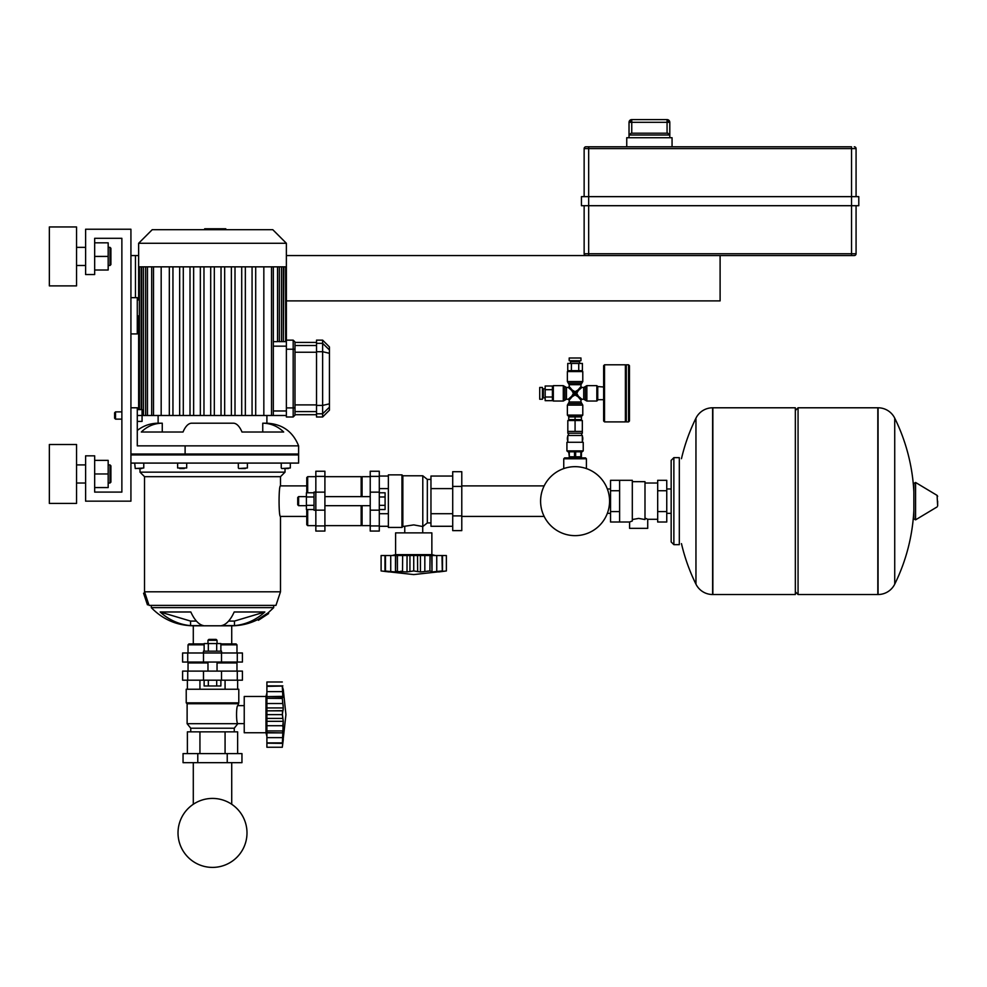 <?xml version="1.0" encoding="UTF-8"?>
<svg xmlns="http://www.w3.org/2000/svg" width="987" height="987" viewBox="0 0 987 987"><rect width="100%" height="100%" fill="white"/><g stroke="black" fill="none" stroke-linecap="round" stroke-linejoin="round"><path stroke-width="1.48" d="M138.636 331.57L137.279 333.927L137.279 297.667L130.926 297.667M579.616 363.438L579.616 361.624L570.548 361.624L570.548 363.438M577.802 361.624L577.802 360.711M572.361 361.624L572.361 360.711M580.973 360.711L580.973 357.997L569.191 357.997L569.191 360.711L580.973 360.711M567.747 370.68L567.747 363.438L582.404 363.438L582.404 370.68M571.411 370.68L571.411 363.438M578.74 370.68L578.74 363.438M569.191 457.882L569.191 456.796M580.973 457.882L580.973 456.796M563.75 468.578L563.75 458.782L564.65 457.882L585.501 457.882L586.414 458.782L563.75 458.782M586.414 468.578L586.414 458.782M628.559 364.795L628.559 421.893L626.289 421.893L626.289 364.795L628.559 364.795L629.459 365.696L629.459 420.993L629.459 365.696M545.169 388.816L543.356 388.816L543.356 397.872L545.169 397.872M543.356 390.63L542.443 390.63M543.356 396.058L542.443 396.058M542.443 387.447L539.729 387.447L539.729 399.241L542.443 399.241L542.443 387.447M552.424 400.673L545.169 400.673L545.169 386.016L552.424 386.016M552.424 397.008L545.169 397.008M552.424 389.68L545.169 389.68M581.146 420.536L581.146 419.635M569.005 420.536L569.005 419.635M569.005 416.909L569.005 416.008L581.874 416.008L581.146 416.909M575.076 419.635L581.429 419.635L581.429 416.909L575.076 416.909L575.076 419.635L568.734 419.635L568.734 416.909L575.076 416.909M582.33 433.231L582.33 431.418L567.821 431.418L567.821 433.231L582.33 433.231M575.076 450.899L583.231 450.899L583.231 442.287L566.92 442.287L566.92 450.899L575.076 450.899M569.289 451.812L569.289 456.796L568.734 451.812L575.643 451.812L575.643 456.796L581.429 456.796L581.429 451.812L575.643 451.812M582.33 441.263A7.699 7.699 0 0 0 582.33 436.057M582.096 435.489A7.699 7.699 0 0 0 581.651 434.638M568.512 434.638A7.699 7.699 0 0 0 568.056 435.489M567.821 436.057A7.699 7.699 0 0 0 567.821 441.263M569.289 456.796L575.643 456.796M574.52 451.812L574.52 456.796M580.862 451.812L580.862 456.796M566.92 442.287L583.231 442.287M567.821 441.843L567.821 435.489L582.33 435.489L582.33 441.843M567.821 431.418L567.821 420.536L582.33 420.536L582.33 431.418M575.076 420.536L575.076 431.418M603.637 399.686L597.74 399.686L597.74 386.546L603.637 387.003M625.388 364.795L625.388 421.893L604.537 421.893L603.637 420.993L603.637 365.696L604.537 364.795L625.388 364.795L626.289 365.696M625.388 421.893L626.289 420.993M582.786 371.593L582.786 381.562L567.377 381.562L567.377 371.593L582.786 371.593L581.874 370.68L568.278 370.68L567.377 371.593M596.839 401.043L586.858 401.043L586.858 385.646L596.839 385.646L596.839 401.043L597.74 400.142M567.377 415.095L567.377 405.126L582.786 405.126L582.786 415.095L567.377 415.095L568.278 416.008M553.325 385.646L563.293 385.646L563.293 401.043L553.325 401.043L553.325 385.646L552.424 386.546L552.424 400.142L553.325 401.043M569.191 386.546L569.191 384.696L580.973 384.696L580.973 386.546L577.926 390.062L575.076 391.691L572.238 390.062L569.191 386.546L568.278 387.447L571.794 390.507L573.422 393.344L571.794 396.182L568.278 399.241L566.439 399.241L566.439 387.447L568.278 387.447M569.191 401.993L569.191 400.142L572.238 396.626L575.076 394.997L577.926 396.626L580.973 400.142L580.973 401.993L569.191 401.993L568.278 403.56L581.874 403.56L582.786 405.126M583.724 399.241L581.874 399.241L578.357 396.182L576.741 393.344L578.357 390.507L581.874 387.447L583.724 387.447L583.724 399.241L585.291 400.142L585.291 386.546L586.858 385.646M575.076 393.344L571.794 396.182L573.422 393.344L575.076 393.344L572.238 390.062L575.076 391.691L575.076 393.344L578.123 390.297L576.741 393.344L575.076 393.344L577.926 396.626L575.076 394.997L575.076 393.344M139.994 468.529L139.994 472.156L285.021 472.156L280.493 476.684L280.493 485.888C278.605 484.938 278.605 517.373 280.493 516.435L280.493 591.805L275.953 605.401L149.062 605.401L148.729 604.402L147.433 604.834L143.571 593.224L144.855 592.792L148.729 604.402M139.994 472.156L144.521 476.684L280.493 476.684M285.021 468.529L285.021 472.156M144.521 476.684L144.521 591.805L280.493 591.805M144.521 591.805L144.855 592.792L144.521 591.805M273.695 605.401L273.695 607.659L268.143 612.828L268.624 613.556L258.397 620.292L257.891 619.515L268.143 612.828M151.319 605.401L151.319 607.659L273.695 607.659M193.292 643.919L193.292 625.795C176.809 625.524 162.818 619.478 151.319 607.659C162.818 619.478 176.809 625.524 193.292 625.795L231.723 625.795L231.723 643.919M203.421 625.61L190.565 625.61A57.641 53.249 -90 0 1 160.165 611.977L190.824 611.977A57.641 22.059 90 0 0 203.421 625.61M306.772 516.435L280.493 516.435M306.772 485.888L280.493 485.888M284.194 468.529L288.377 468.529M138.229 468.529L141.832 468.529M186.691 463.088L186.691 467.986L177.623 467.986L177.623 463.088M179.733 468.529L184.236 468.529M240.779 468.529L245.282 468.529M140.82 468.529L139.229 468.529M264.849 611.977L234.45 621.082L234.45 625.61L221.594 625.61A57.641 22.059 -90 0 0 234.19 611.977L264.849 611.977A57.641 53.249 90 0 1 234.45 625.61M228.589 621.082L234.45 621.082M160.165 611.977L190.565 621.082L196.425 621.082M190.565 621.082L190.565 625.61M130.926 454.02L298.617 454.02L298.617 463.088L130.926 463.088M266.897 415.502L266.897 423.201C282.282 424.015 292.868 431.566 298.617 445.865L137.279 445.865L137.279 407.791L130.926 407.791M130.926 454.933L298.617 454.933L298.617 445.865C292.868 431.566 282.282 424.015 266.897 423.201L262.752 423.201A33.533 30.979 90 0 1 283.688 432.022L241.988 432.022A33.533 12.831 -90 0 0 233.314 423.201L191.7 423.201A33.533 12.831 90 0 0 183.027 432.022L141.326 432.022A33.533 30.979 -90 0 1 162.263 423.201L158.117 423.201L158.117 415.502M162.263 423.201L162.263 432.022M262.752 423.201L262.752 432.022M233.314 423.201L191.7 423.201M152.232 229.687L272.782 229.687L286.378 243.283L138.636 243.283L152.232 229.687M138.636 243.283L138.636 266.848L286.378 266.848L286.378 349.213L293.176 349.213L293.176 416.983L294.99 415.169L294.99 341.958L293.176 340.145L293.176 349.213L294.99 349.213M286.378 415.502L263.837 415.502L263.837 266.848M255.695 266.848L255.695 415.502L263.837 415.502M255.695 415.502L137.279 415.502M286.378 341.625L278.729 341.625M273.325 341.65L277.544 341.65L277.544 266.848M283.343 266.848L283.343 341.625L283.824 266.848M279.358 266.848L279.358 341.625L281.542 341.625L281.542 266.848M252.067 266.848L252.067 415.502M231.377 266.848L231.377 415.502M235.005 266.848L235.005 415.502M221.039 266.848L221.039 415.502M224.666 266.848L224.666 415.502M241.716 266.848L241.716 415.502M245.344 266.848L245.344 415.502M214.315 266.848L214.315 415.502M161.177 266.848L161.177 415.502M169.32 266.848L169.32 415.502M179.671 266.848L179.671 415.502M190.01 266.848L190.01 415.502M200.349 266.848L200.349 415.502M210.7 266.848L210.7 415.502M172.947 266.848L172.947 415.502M193.637 266.848L193.637 415.502M203.976 266.848L203.976 415.502M183.298 266.848L183.298 415.502M204.679 229.687L204.679 228.774L220.335 228.774L220.335 229.687M218.448 228.774L218.448 229.687M220.335 228.774L225.764 228.774L225.764 229.687M225.764 228.774L226.085 229.687M294.99 407.915L286.378 407.915L286.378 416.983L293.176 416.983M329.436 349.941L329.436 346.943L322.638 340.145L322.638 416.983L329.436 410.185L329.436 349.941L322.638 343.34L316.519 343.34L316.519 416.983L322.638 416.983M322.638 340.145L316.519 340.145L316.519 343.34M293.176 340.145L286.378 340.145M286.378 407.915L286.378 349.213M266.897 736.376L265.984 732.749L244.233 732.749L244.233 696.489L265.984 696.489L265.984 732.749M266.897 692.874L265.984 696.489M266.897 732.885L266.897 707.938L283.294 707.938L282.307 714.625L283.294 721.312L282.381 743.186L266.897 743.186L266.897 732.885L283.294 732.885L282.307 731.083M266.897 732.625L283.294 732.885M266.897 742.878L282.307 742.878L283.294 739.571L282.307 747.258L285.934 714.625L283.281 689.703M282.85 743.384L266.897 743.186M282.85 737.634L266.897 737.634M282.307 747.258L266.897 747.258L266.897 743.384M266.897 730.935L282.307 730.935M266.897 714.625L282.307 714.625L282.331 713.86L282.911 718.487M283.294 689.666L282.307 686.36L282.85 696.97L266.897 696.625L283.294 696.353L282.307 698.302L283.294 708.012M266.897 707.938L266.897 696.625M266.897 698.302L282.307 698.451M266.897 686.064L282.381 686.064L266.897 686.36L266.897 681.992L282.307 681.992L266.897 681.992M283.183 694.392L283.047 693.108L283.183 694.392M266.897 721.312L283.294 721.312L282.714 726.37M266.897 696.353L266.897 686.36M282.85 696.97L283.294 696.353L282.85 696.97M282.677 702.645L282.948 704.027M282.677 702.584L282.541 701.683L282.677 702.584M282.85 710.837L266.897 710.837L282.973 710.64M238.792 702.843L186.222 702.843L186.222 689.247L238.792 689.247L238.792 702.843L237.892 705.643C236.115 705.088 236.115 724.162 237.892 723.607L234.264 728.221L234.264 731.848M186.222 702.843L187.123 703.743L237.892 703.743M187.123 703.743L187.123 723.693L237.892 723.693M187.123 723.693L190.75 728.221L234.264 728.221M190.75 728.221L190.75 731.848M244.233 705.643L237.892 705.643M244.233 723.607L237.892 723.607M183.051 753.599L241.963 753.599L241.963 762.667L183.051 762.667L183.051 753.599M197.782 753.599L197.782 762.667M227.232 753.599L227.232 762.667M237.633 689.247L237.633 680.179M225.073 689.247L225.073 680.179M199.942 689.247L199.942 680.179M187.382 689.247L187.382 680.179M187.382 753.599L187.382 731.848L237.633 731.848L237.633 753.599M199.942 731.848L199.942 753.599M225.073 731.848L225.073 753.599M204.136 643.919L188.936 643.919L188.036 644.832L188.036 652.987M220.878 643.919L236.078 643.919L236.979 644.832L236.979 652.987M187.727 652.987L242.42 652.987L242.42 662.055L182.595 662.055L182.595 652.987L187.727 652.987L187.727 662.055M236.979 644.832L220.878 644.832M204.136 644.832L188.036 644.832M188.936 662.055L188.036 662.956L188.036 671.111M236.078 662.055L236.979 662.956L236.979 671.111M187.727 671.111L242.42 671.111L242.42 680.179L182.595 680.179L182.595 671.111L187.727 671.111L187.727 680.179M236.979 662.956L217.041 662.956M207.973 662.956L188.036 662.956M221.569 652.987L221.569 651.173L203.445 651.173L203.445 652.987M217.041 640.292L216.128 639.391L208.886 639.391L207.973 640.292L217.041 640.292L217.041 643.561M220.878 651.173L220.878 643.561L204.136 643.561L204.136 651.173M216.696 651.173L216.696 643.561M208.319 651.173L208.319 643.561M216.696 680.179L216.696 685.977L220.878 685.977L220.878 680.179M216.696 685.977L208.319 685.977L208.319 680.179M208.319 685.977L204.136 685.977L204.136 680.179M282.504 711.997L282.418 712.688M283.22 709.382L283.096 710.171M283.084 704.878L283.207 706.075M315.84 492.094L314.026 492.094L314.026 510.23L315.84 510.23M298.617 496.621L297.716 497.534L297.716 504.789L298.617 505.689L298.617 496.621L306.414 496.621M314.026 492.784L306.414 492.784L306.414 509.526L314.026 509.526M314.026 496.967L306.414 496.967M314.026 505.344L306.414 505.344M379.292 496.967L385.09 496.967L385.09 492.784L379.292 492.784M385.09 496.967L385.09 505.344L379.292 505.344M385.09 505.344L385.09 509.526L379.292 509.526M324.908 525.627L361.156 525.627L361.156 505.689M324.908 476.684L361.156 476.684L361.156 496.621M361.156 524.726L362.069 525.627L370.224 525.627M361.156 477.597L362.069 476.684L370.224 476.684M370.224 525.935L370.224 531.068L379.292 531.068L379.292 471.243L370.224 471.243L370.224 525.935L379.292 525.935M362.069 525.627L362.069 505.689M362.069 496.621L362.069 476.684M435.489 555.545L431.862 554.645L431.862 532.881L395.602 532.881L395.602 554.645L391.975 555.545M420.425 571.954L413.738 570.955L407.051 571.954L396.071 571.498L397.416 570.955L397.416 555.545L420.425 555.545L420.425 571.954L424.509 571.572M431.998 555.545L446.371 555.545L446.371 570.955L438.684 571.954L441.991 570.955L431.998 571.954L430.196 570.955L424.829 571.498L424.829 555.545L431.998 555.545L431.998 571.954L431.738 555.545M433.959 571.831L435.242 571.695L433.959 571.831M442.299 555.545L442.299 571.029L441.991 555.545M413.738 555.545L413.738 570.955L412.973 570.979M430.048 555.545L429.9 570.955M390.729 555.545L395.466 555.545L395.466 571.954L385.177 571.029L385.177 555.545L390.729 555.545L390.729 571.498M388.779 571.905L381.105 570.955L381.105 555.545L385.177 555.545M385.473 555.545L385.473 570.955L388.804 571.942M420.425 555.545L424.829 555.545M395.466 571.954L395.738 555.545L397.416 555.545M384.979 571.498L384.979 555.545M407.051 555.545L407.014 571.942M431.862 554.645L395.602 554.645M401.956 527.44L401.956 474.87L388.36 474.87L388.36 527.44L401.956 527.44L402.856 526.54L413.738 524.899L422.794 526.54L427.334 522.913L430.961 522.913M401.956 474.87L402.856 475.783L422.794 475.783L427.334 479.411L430.961 479.411M404.756 532.881L404.756 526.54M422.72 532.881L422.72 526.54M461.78 515.893L461.78 530.624L452.712 530.624L452.712 471.7L461.78 471.7L461.78 515.893L452.712 515.893M452.712 486.431L461.78 486.431M388.36 513.721L379.292 513.721M388.36 488.602L379.292 488.602M388.36 526.281L379.292 526.281M388.36 476.042L379.292 476.042M452.712 526.281L430.961 526.281L430.961 476.042L452.712 476.042M430.961 488.602L452.712 488.602M430.961 513.721L452.712 513.721M427.334 522.913L427.334 479.411M422.794 526.54L422.794 475.783M402.856 526.54L402.856 475.783M306.772 509.526L306.772 524.726L307.685 525.627L315.84 525.627M306.772 492.784L306.772 477.597L307.685 476.684L315.84 476.684M315.84 525.935L315.84 471.243L324.908 471.243L324.908 531.068L315.84 531.068L315.84 525.935L324.908 525.935M307.685 476.684L307.685 492.784M307.685 509.526L307.685 525.627M428.358 571.041L427.704 571.091M423.509 571.732L422.374 571.843M421.35 571.917L420.474 571.942M417.649 571.584L417.526 555.545M402.634 555.545L402.523 571.473M401.697 571.325L400.796 571.202M409.95 555.545L409.926 571.522M609.571 501.162A34.496 34.496 0 0 0 575.076 466.666A34.496 34.496 0 0 0 540.592 501.162A34.496 34.496 0 0 0 575.076 535.645A34.496 34.496 0 0 0 609.571 501.162M619.614 480.311L632.309 480.311L632.309 520.976L629.583 522.012L610.546 522.012L610.546 480.311L619.614 480.311L619.614 522.012M657.687 519.285L647.719 519.285L647.719 528.353L629.583 528.353L629.583 522.012M657.687 490.736L657.687 522.012L666.756 522.012L666.756 480.311L657.687 480.311L657.687 490.736L666.756 490.736M657.687 483.025L644.992 483.025M644.992 518.089L647.719 519.285M632.309 519.544L638.651 518.409L644.992 519.544L644.992 481.668L632.309 481.668M657.687 511.587L666.756 511.587M619.614 490.736L610.546 490.736M619.614 511.587L610.546 511.587M795.337 410.518L798.064 407.791L798.064 594.519L877.825 594.519L877.825 407.791L878.06 594.519A18.58 18.58 0 0 0 894.728 584.156L894.728 418.155L894.728 584.156A187.629 187.629 0 0 0 913.851 510.378M878.06 594.519L878.06 407.791A18.58 18.58 0 0 1 894.728 418.155A187.629 187.629 0 0 1 913.851 491.945M913.851 501.162L913.851 483.445L915.578 482.47L915.578 519.841L913.851 518.878L913.851 501.162M937.65 501.162L937.65 505.961L937.65 501.162M695.958 418.155A18.58 18.58 0 0 1 712.614 407.791L795.337 407.791L795.337 594.519L712.861 594.519L712.861 407.791L712.614 594.519A18.58 18.58 0 0 1 695.958 584.156L695.958 418.155A187.629 187.629 0 0 0 681.462 458.696M673.874 544.664L679.315 544.664L679.315 457.647L673.874 457.647L671.16 460.374L671.16 541.949L673.874 544.664L673.874 457.647M109.989 265.491L110.902 264.578L110.902 248.268L109.989 247.355L109.989 265.491L108.175 265.491M76.542 256.423L76.542 285.885L49.35 285.885L49.35 226.961L76.542 226.961L76.542 256.423M109.989 483.025L110.902 482.125L110.902 465.815L109.989 464.902L109.989 483.025L108.175 483.025M76.542 473.97L76.542 503.419L49.35 503.419L49.35 444.508L76.542 444.508L76.542 473.97M94.666 487.566L108.175 487.566L108.175 460.374L94.666 460.374M94.666 473.97L108.175 473.97M94.666 270.019L108.175 270.019L108.175 242.827L94.666 242.827M94.666 256.423L108.175 256.423M130.926 229.231L130.926 501.162L85.61 501.162L85.61 455.834L94.666 455.834L94.666 492.094L121.87 492.094L121.87 238.299L94.666 238.299L94.666 274.546L85.61 274.546L85.61 229.231L130.926 229.231M94.666 492.094L121.87 492.094L121.87 419.13L115.516 419.13L115.516 411.875L114.615 412.788L114.615 418.217L115.516 419.13M115.516 411.875L121.87 411.875L121.87 238.299L94.666 238.299M286.378 255.559L588.671 255.559L588.671 148.605L851.534 148.605L851.534 205.703L858.789 205.703L858.789 196.647L581.429 196.647L581.429 205.703L851.534 205.703L851.534 253.745L584.144 253.745A1.814 1.814 0 0 0 585.957 255.559L854.261 255.559A1.814 1.814 0 0 0 856.074 253.745L856.074 205.703M584.144 205.703L584.144 253.745A1.814 1.814 0 0 0 585.957 255.559A1.814 1.814 0 0 1 584.144 253.745M856.074 196.647L856.074 148.605A1.814 1.814 0 0 0 854.261 146.792A1.814 1.814 0 0 1 856.074 148.605L851.534 148.605L851.534 146.792L588.671 146.792L588.671 148.605L584.144 148.605A1.814 1.814 0 0 1 585.957 146.792L588.671 146.792L585.957 146.792A1.814 1.814 0 0 0 584.144 148.605L584.144 196.647M854.261 255.559L851.534 255.559L851.534 253.745L856.074 253.745M629.015 137.724L629.015 122.314L631.754 122.314L631.729 119.6L667.076 119.6L631.754 119.6A2.714 2.714 90 0 0 629.04 122.314L629.04 135.009L631.174 133.196L667.644 133.196L669.778 135.009L669.803 122.314L669.803 137.724M672.061 146.792L672.061 137.724L626.745 137.724L626.745 146.792M720.103 255.559L720.103 300.887L286.378 300.887M135.466 297.667L135.466 255.559L138.636 255.559M135.466 255.559L130.926 255.559M246.997 832.917A34.496 34.496 0 0 0 212.501 798.421A34.496 34.496 0 0 0 178.018 832.917A34.496 34.496 0 0 0 212.501 867.4A34.496 34.496 0 0 0 246.997 832.917M137.279 409.605L142.079 409.605L142.079 421.4L137.279 421.4M604.537 421.893L604.537 364.795M582.786 381.562L581.874 383.129L568.278 383.129L567.377 381.562M563.293 385.646L564.86 386.546L564.86 400.142L563.293 401.043M290.314 463.088L290.314 467.986L281.788 468.529M143.769 463.088L143.769 467.986L135.244 468.529L134.701 463.088M247.392 463.088L247.392 467.986L238.866 468.529M185.112 445.865L185.112 454.933M286.378 410.974L273.325 410.974M273.325 346.166L286.378 346.166M153.503 266.848L153.503 415.502M143.473 266.848L143.473 415.502M141.19 266.848L141.19 409.605M147.47 266.848L147.47 415.502M271.511 266.848L271.511 415.502M212.526 228.774L212.526 229.687M206.567 228.774L206.567 229.687M329.436 407.187L322.638 413.787L316.519 413.787M316.519 351.705L322.638 351.705L329.436 353.297M329.436 403.831L322.638 405.423L316.519 405.423M316.519 345.536L294.99 345.536M294.99 352.236L316.519 352.236M316.519 404.892L294.99 404.892M294.99 411.591L316.519 411.591M266.897 725.729L282.85 725.729M266.897 718.413L282.85 718.413M266.897 703.521L282.85 703.521M266.897 691.616L282.85 691.616M266.897 685.866L282.85 685.866M237.287 652.987L237.287 662.055M221.52 652.987L221.52 662.055M203.495 652.987L203.495 662.055M237.287 671.111L237.287 680.179M221.52 671.111L221.52 680.179M203.495 671.111L203.495 680.179M370.224 510.168L379.292 510.168M370.224 492.143L379.292 492.143M370.224 476.376L379.292 476.376M436.747 555.545L436.747 571.498M442.497 555.545L442.497 571.498M315.84 476.376L324.908 476.376M315.84 492.143L324.908 492.143M315.84 510.168L324.908 510.168M937.65 505.961L937.095 495.388L915.578 482.47M712.614 407.791L712.614 594.519M584.144 148.605A1.814 1.814 0 0 1 585.957 146.792M629.04 135.009L669.778 135.009M669.778 122.314A2.714 2.714 -90 0 0 667.064 119.6L667.064 122.314L669.778 122.314L667.076 119.6M631.754 133.196L631.754 122.314L667.064 122.314L667.064 133.196M138.636 266.848L138.636 300.023L137.279 297.667M137.279 333.927L130.926 333.927M628.559 421.893L629.459 420.993M581.429 452.354L583.231 450.899M568.734 452.354L566.92 450.899M581.651 435.489L581.651 433.231M568.512 435.489L568.512 433.231M569.191 384.696L568.278 383.129M586.858 401.043L585.291 400.142M583.724 387.447L585.291 386.546M567.377 405.126L568.278 403.56M580.973 401.993L581.874 403.56M566.439 399.241L564.86 400.142M580.973 386.546L581.874 387.447M569.191 400.142L568.278 399.241M581.874 399.241L580.973 400.142M564.86 386.546L566.439 387.447M582.786 415.095L581.874 416.008M596.839 385.646L597.74 386.546M581.874 383.129L580.973 384.696M238.323 463.088L238.323 467.986M281.246 463.088L281.246 467.986M257.891 619.515C249.662 623.673 240.939 625.758 231.723 625.795C240.939 625.758 249.662 623.673 257.891 619.515M137.279 430.468C143.399 425.705 150.357 423.275 158.117 423.201C150.357 423.275 143.399 425.705 137.279 430.468M151.69 415.502L151.69 266.848M141.672 409.605L141.672 266.848M139.377 409.605L139.377 266.848M145.657 415.502L145.657 266.848M138.636 315.791L138.636 409.605M273.325 266.848L273.325 415.502M285.638 266.848L285.638 341.625M286.378 266.848L286.378 243.283M294.99 342.415L316.519 342.415M294.99 414.713L316.519 414.713M193.292 804.269L193.292 762.667M231.723 804.269L231.723 762.667M217.041 671.111L217.041 662.055M207.973 643.561L207.973 640.292M207.973 671.111L207.973 662.055M370.224 496.621L324.908 496.621M306.414 505.689L298.617 505.689M370.224 505.689L324.908 505.689M446.371 570.955L413.738 574.582L381.105 570.955M544.158 516.435L461.78 516.435M544.158 485.888L461.78 485.888M610.546 513.351L607.338 513.351M610.546 488.972L607.338 488.972M878.06 407.791L798.064 407.791M937.095 495.388L937.65 496.362M937.095 506.923L915.578 519.841M795.337 591.805L798.064 594.519M681.462 543.615A187.629 187.629 0 0 0 695.958 584.156M666.756 488.972L671.16 488.972M666.756 513.351L671.16 513.351M76.542 265.491L85.61 265.491M76.542 483.025L85.61 483.025M76.542 464.902L85.61 464.902M108.175 464.902L109.989 464.902M76.542 247.355L85.61 247.355M108.175 247.355L109.989 247.355M631.174 133.196L667.965 133.196M629.015 122.314L631.729 119.6"/></g></svg>
